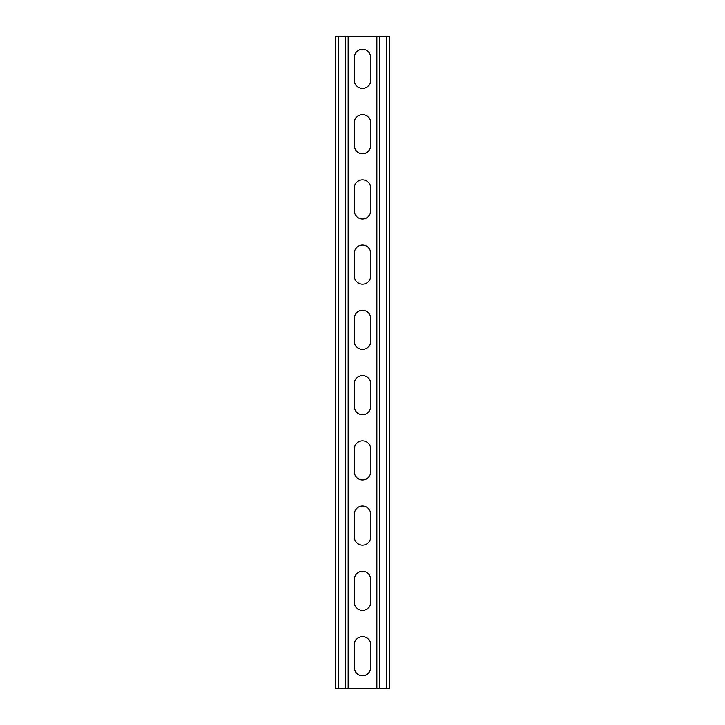 <?xml version="1.0" encoding="UTF-8"?>
<svg xmlns="http://www.w3.org/2000/svg" width="725" height="725" viewBox="0 0 725 725"><rect width="100%" height="100%" fill="white"/><g stroke="black" fill="none" stroke-linecap="round" stroke-linejoin="round"><path stroke-width="1.09" d="M348.145 36.25L348.145 688.75L376.855 688.75L376.855 36.25L345.209 36.25L345.209 688.75L348.145 688.75M354.344 644.706A8.156 8.156 0 0 1 362.5 636.55A8.156 8.156 0 0 1 370.656 644.706A8.156 8.156 0 0 0 362.5 636.55A8.156 8.156 0 0 0 354.344 644.706L354.344 667.544A8.156 8.156 0 0 0 362.5 675.7A8.156 8.156 0 0 0 370.656 667.544L370.656 644.706M370.656 667.544A8.156 8.156 0 0 1 362.5 675.7A8.156 8.156 0 0 1 354.344 667.544M354.344 579.456A8.156 8.156 0 0 1 362.5 571.3A8.156 8.156 0 0 1 370.656 579.456A8.156 8.156 0 0 0 362.5 571.3A8.156 8.156 0 0 0 354.344 579.456L354.344 602.294A8.156 8.156 0 0 0 362.5 610.45A8.156 8.156 0 0 0 370.656 602.294L370.656 579.456M370.656 602.294A8.156 8.156 0 0 1 362.5 610.45A8.156 8.156 0 0 1 354.344 602.294M354.344 448.956A8.156 8.156 0 0 1 362.5 440.8A8.156 8.156 0 0 1 370.656 448.956A8.156 8.156 0 0 0 362.5 440.8A8.156 8.156 0 0 0 354.344 448.956L354.344 471.794A8.156 8.156 0 0 0 362.5 479.95A8.156 8.156 0 0 0 370.656 471.794L370.656 448.956M370.656 471.794A8.156 8.156 0 0 1 362.5 479.95A8.156 8.156 0 0 1 354.344 471.794M354.344 383.706A8.156 8.156 0 0 1 362.5 375.55A8.156 8.156 0 0 1 370.656 383.706A8.156 8.156 0 0 0 362.5 375.55A8.156 8.156 0 0 0 354.344 383.706L354.344 406.544A8.156 8.156 0 0 0 362.5 414.7A8.156 8.156 0 0 0 370.656 406.544L370.656 383.706M370.656 406.544A8.156 8.156 0 0 1 362.5 414.7A8.156 8.156 0 0 1 354.344 406.544M354.344 514.206A8.156 8.156 0 0 1 362.5 506.05A8.156 8.156 0 0 1 370.656 514.206A8.156 8.156 0 0 0 362.5 506.05A8.156 8.156 0 0 0 354.344 514.206L354.344 537.044A8.156 8.156 0 0 0 362.5 545.2A8.156 8.156 0 0 0 370.656 537.044L370.656 514.206M370.656 537.044A8.156 8.156 0 0 1 362.5 545.2A8.156 8.156 0 0 1 354.344 537.044M354.344 80.294A8.156 8.156 0 0 0 362.5 88.45A8.156 8.156 0 0 0 370.656 80.294A8.156 8.156 0 0 1 362.5 88.45A8.156 8.156 0 0 1 354.344 80.294L354.344 57.456A8.156 8.156 0 0 1 362.5 49.3A8.156 8.156 0 0 1 370.656 57.456A8.156 8.156 0 0 0 362.5 49.3A8.156 8.156 0 0 0 354.344 57.456M370.656 57.456L370.656 80.294M354.344 145.544A8.156 8.156 0 0 0 362.5 153.7A8.156 8.156 0 0 0 370.656 145.544A8.156 8.156 0 0 1 362.5 153.7A8.156 8.156 0 0 1 354.344 145.544L354.344 122.706A8.156 8.156 0 0 1 362.5 114.55A8.156 8.156 0 0 1 370.656 122.706A8.156 8.156 0 0 0 362.5 114.55A8.156 8.156 0 0 0 354.344 122.706M370.656 122.706L370.656 145.544M354.344 276.044A8.156 8.156 0 0 0 362.5 284.2A8.156 8.156 0 0 0 370.656 276.044A8.156 8.156 0 0 1 362.5 284.2A8.156 8.156 0 0 1 354.344 276.044L354.344 253.206A8.156 8.156 0 0 1 362.5 245.05A8.156 8.156 0 0 1 370.656 253.206A8.156 8.156 0 0 0 362.5 245.05A8.156 8.156 0 0 0 354.344 253.206M370.656 253.206L370.656 276.044M354.344 341.294A8.156 8.156 0 0 0 362.5 349.45A8.156 8.156 0 0 0 370.656 341.294A8.156 8.156 0 0 1 362.5 349.45A8.156 8.156 0 0 1 354.344 341.294L354.344 318.456A8.156 8.156 0 0 1 362.5 310.3A8.156 8.156 0 0 1 370.656 318.456A8.156 8.156 0 0 0 362.5 310.3A8.156 8.156 0 0 0 354.344 318.456M370.656 318.456L370.656 341.294M354.344 210.794A8.156 8.156 0 0 0 362.5 218.95A8.156 8.156 0 0 0 370.656 210.794A8.156 8.156 0 0 1 362.5 218.95A8.156 8.156 0 0 1 354.344 210.794L354.344 187.956A8.156 8.156 0 0 1 362.5 179.8A8.156 8.156 0 0 1 370.656 187.956A8.156 8.156 0 0 0 362.5 179.8A8.156 8.156 0 0 0 354.344 187.956M370.656 187.956L370.656 210.794M345.209 36.25L335.748 36.25L335.748 688.75L345.209 688.75M376.855 36.25L389.252 36.25L389.252 688.75L376.855 688.75M338.684 36.25L338.684 688.75M386.316 36.25L386.316 688.75M379.791 36.25L379.791 688.75"/></g></svg>
